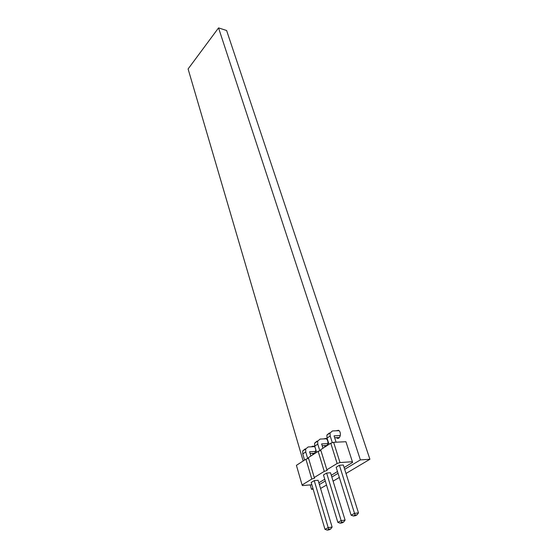 <?xml version="1.0" encoding="UTF-8"?>
<svg xmlns="http://www.w3.org/2000/svg" width="558" height="558" viewBox="0 0 558 558"><rect width="100%" height="100%" fill="white"/><g stroke="black" fill="none" stroke-linecap="round" stroke-linejoin="round"><path stroke-width="0.84" d="M311.852 484.762L302.45 485.586L302.094 484.986L311.789 479.036L314.579 478.157L314.252 477.522L324.261 471.384L327.093 470.485L320.655 449.734L330.775 443.212L333.621 442.313L345.932 441.72L352.607 462.415L344.112 467.541M333.621 442.313L340.01 462.568L352.398 461.724M302.094 484.986L296.417 465.337L305.93 459.206L308.56 458.376M314.252 477.522L308.351 457.658L318.158 451.338L320.878 450.473M337.485 471.538L331.285 475.283M324.756 479.224L318.862 482.782M326.8 469.822L337.13 463.482L340.01 462.568M311.183 482.468L314.238 480.605L318.109 480.278L332.115 527.094L330.727 528.977L329.122 529.835L327.155 530.1L324.986 529.34L311.183 482.468M326.625 473.051L330.51 472.752L345.088 520.105L343.686 522.009L342.033 522.902L340.059 523.153L337.848 522.386L323.466 474.977L326.625 473.051L341.147 520.6L337.848 522.386M339.404 465.26L343.303 464.981L358.487 512.886L357.071 514.818L355.362 515.738L353.388 515.983L351.121 515.208L336.146 467.248L339.404 465.26L354.539 513.36L351.121 515.208M330.775 443.212L337.13 463.482M318.158 451.338L324.261 471.384M305.93 459.206L311.789 479.036M314.566 446.63L308.142 446.958L305.658 449.023L305.749 451.98L307.723 458.641M305.177 448.904L302.694 450.969L302.771 453.919L304.584 460.078M310.862 456.039L309.585 451.764L315.786 451.415M326.416 446.023L324.672 446.107M310.102 453.501L315.005 453.222M322.963 448.241L321.631 443.924L327.867 443.624M317.084 441.078L314.607 443.143L314.719 446.121L316.602 452.343M322.189 445.737L327.03 445.493M326.604 438.783L320.139 439.069L317.662 441.134L317.781 444.112L319.832 450.808M338.26 438.267L337.576 438.302M336.076 442.194L334.061 435.847L340.324 435.582M329.353 433.008L326.89 435.066L327.037 438.072L328.997 444.356M334.661 437.737L339.424 437.535M339.02 430.692L332.505 430.936L330.05 432.994L330.197 436L332.317 442.724M314.238 480.605L328.188 527.61L324.986 529.34M327.155 530.1L328.76 529.235L328.188 527.61L332.115 527.094M340.059 523.153L341.719 522.26L341.147 520.6L345.088 520.105M353.388 515.983L355.097 515.062L354.539 513.36L358.487 512.886M328.76 529.235L330.727 528.977M341.719 522.26L343.686 522.009M355.097 515.062L357.071 514.818M303.175 460.985L188.095 68.962L218.548 27.9L360.384 459.897L369.905 459.262L345.995 473.484M339.334 477.453L333.098 481.163M326.528 485.069L320.557 488.452M312.933 488.417L311.483 489.289L313.143 489.136M360.384 459.897L344.684 469.341M338.043 473.324L331.836 477.062M325.293 480.989L319.385 484.539M218.548 27.9L226.611 30.509L369.905 459.262M311.483 489.289L310.192 484.909M311.643 446.777L312.18 446.288L314.001 446.212L315.047 447.216M315.891 449.985L314.566 453.654M314.293 453.828L312.048 453.389M323.619 438.916L326.039 438.379C328.362 440.701 328.55 443.212 326.611 445.898M326.332 446.079L324.01 445.647M335.965 430.804L338.462 430.295C341.894 431.899 340.254 440.067 336.899 438.072L336.334 437.667M305.749 451.98L302.771 453.919M317.781 444.112L314.719 446.121M330.197 436L327.037 438.072M302.694 450.969L305.658 449.023M314.607 443.143L317.662 441.134M326.89 435.066L330.05 432.994M312.62 453.814L314.482 453.703M324.575 446.065L326.507 445.961M336.899 438.072L338.908 437.988"/></g></svg>
